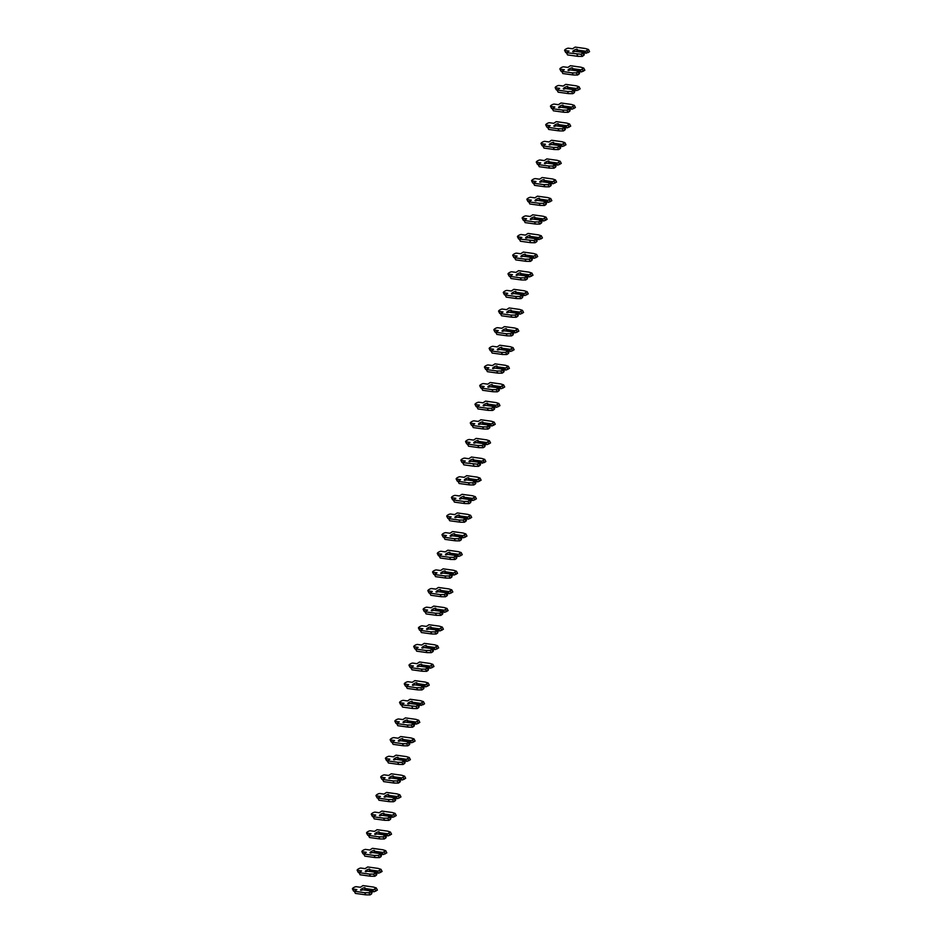 <?xml version="1.0" encoding="UTF-8"?>
<svg xmlns="http://www.w3.org/2000/svg" width="942" height="942" viewBox="0 0 942 942"><rect width="100%" height="100%" fill="white"/><g stroke="black" fill="none" stroke-linecap="round" stroke-linejoin="round"><path stroke-width="1.41" d="M371.619 891.438L374.068 891.78L372.561 890.32L376.294 887.965L373.362 887.034L362.964 885.598L360.409 887.27L356.229 886.693A2.261 0.624 -27.1 0 0 353.803 887.505A2.261 0.624 -27.1 0 0 352.438 888.883A2.261 0.624 -27.1 0 0 352.685 889.013L356.865 889.589L354.298 891.262L364.684 892.698L368.97 892.757L371.018 890.92L362.811 889.778A2.508 0.683 152.9 0 1 360.868 890.296A2.508 0.683 152.9 0 1 360.598 890.143A2.508 0.683 152.9 0 1 362.117 888.624A2.508 0.683 152.9 0 1 364.79 887.729A2.508 0.683 152.9 0 1 365.06 887.87A2.508 0.683 152.9 0 1 364.766 888.494L365.131 890.108M371.018 890.92L372.055 892.298L371.607 893.887L370.512 891.744M354.298 891.262L355.393 893.405L365.779 894.841L370.065 894.9L371.607 893.887M353.568 890.755A2.261 0.624 -27.1 0 0 353.533 891.026A2.261 0.624 -27.1 0 0 353.78 891.156L354.345 891.238M374.068 891.78L377.389 890.108L376.294 887.965M373.185 891.568L371.56 891.332M372.561 890.32L364.684 889.236M374.739 888.977L375.834 891.12M364.766 888.494L372.973 889.637M364.684 892.698L365.779 894.841M368.97 892.757L370.065 894.9M376.329 872.81L378.778 873.14L377.271 871.691L381.004 869.336L378.072 868.394L367.686 866.958L365.119 868.642L360.939 868.065A2.261 0.624 -27.1 0 0 358.513 868.865A2.261 0.624 -27.1 0 0 357.159 870.243A2.261 0.624 -27.1 0 0 357.395 870.373L361.575 870.95L359.008 872.633L369.405 874.07L373.68 874.129L375.728 872.28L367.521 871.15A2.508 0.683 152.9 0 1 365.59 871.656A2.508 0.683 152.9 0 1 365.319 871.515A2.508 0.683 152.9 0 1 366.827 869.984A2.508 0.683 152.9 0 1 369.511 869.089A2.508 0.683 152.9 0 1 369.77 869.242A2.508 0.683 152.9 0 1 369.488 869.866L369.841 871.468M375.728 872.28L376.824 874.423L376.329 875.248L375.234 873.104M359.008 872.633L360.103 874.777L370.5 876.213L374.775 876.272L376.329 875.248M358.29 872.115A2.261 0.624 -27.1 0 0 358.254 872.386A2.261 0.624 -27.1 0 0 358.49 872.528L359.055 872.598M378.778 873.14L382.099 871.48L381.004 869.336M377.907 872.928L376.282 872.704M377.271 871.691L369.405 870.608M379.461 870.349L380.556 872.492M369.488 869.866L377.695 870.997M369.405 874.07L370.5 876.213M373.68 874.129L374.775 876.272M381.051 854.17L383.5 854.512L381.993 853.063L385.725 850.697L382.793 849.766L372.396 848.33L369.829 850.002L365.661 849.425A2.261 0.624 -27.1 0 0 363.235 850.237A2.261 0.624 -27.1 0 0 361.869 851.615A2.261 0.624 -27.1 0 0 362.117 851.745L366.285 852.322L363.73 853.994L374.115 855.43L378.401 855.489L380.438 853.652L372.231 852.51A2.508 0.683 152.9 0 1 370.3 853.028A2.508 0.683 152.9 0 1 370.029 852.875A2.508 0.683 152.9 0 1 371.537 851.356A2.508 0.683 152.9 0 1 374.221 850.461A2.508 0.683 152.9 0 1 374.492 850.602A2.508 0.683 152.9 0 1 374.198 851.238L374.551 852.84M380.438 853.652L381.486 855.03L381.039 856.619L379.944 854.476M363.73 853.994L364.813 856.137L375.21 857.573L379.485 857.632L381.039 856.619M363 853.487A2.261 0.624 -27.1 0 0 362.964 853.758A2.261 0.624 -27.1 0 0 363.212 853.888L363.777 853.97M383.5 854.512L386.821 852.84L385.725 850.697M382.617 854.3L380.992 854.076M381.993 853.063L374.115 851.968M384.171 851.709L385.266 853.864M374.198 851.238L382.405 852.369M374.115 855.43L375.21 857.573M378.401 855.489L379.485 857.632M385.761 835.542L388.21 835.872L386.703 834.424L390.435 832.069L387.503 831.127L377.118 829.69L374.551 831.374L370.371 830.797A2.261 0.624 -27.1 0 0 367.945 831.598A2.261 0.624 -27.1 0 0 366.579 832.987A2.261 0.624 -27.1 0 0 366.827 833.117L371.007 833.694L368.44 835.366L378.837 836.802L383.111 836.861L385.16 835.012L376.953 833.882A2.508 0.683 152.9 0 1 375.01 834.388A2.508 0.683 152.9 0 1 374.751 834.247A2.508 0.683 152.9 0 1 376.258 832.716A2.508 0.683 152.9 0 1 378.943 831.833A2.508 0.683 152.9 0 1 379.202 831.974A2.508 0.683 152.9 0 1 378.908 832.598L379.273 834.2M385.16 835.012L386.255 837.155L385.761 837.991L384.666 835.848M368.44 835.366L369.535 837.509L379.92 838.945L384.206 839.004L385.761 837.991M367.71 834.859A2.261 0.624 -27.1 0 0 367.674 835.13A2.261 0.624 -27.1 0 0 367.922 835.26L368.487 835.33M388.21 835.872L391.531 834.212L390.435 832.069M387.339 835.66L385.714 835.436M386.703 834.424L378.825 833.34M388.893 833.081L389.976 835.224M378.908 832.598L387.115 833.729M378.837 836.802L379.92 838.945M383.111 836.861L384.206 839.004M390.471 816.902L392.932 817.244L391.413 815.796L395.157 813.429L392.225 812.499L381.828 811.062L379.261 812.734L375.093 812.157A2.261 0.624 -27.1 0 0 372.667 812.97A2.261 0.624 -27.1 0 0 371.301 814.347A2.261 0.624 -27.1 0 0 371.537 814.477L375.717 815.054L373.15 816.726L383.547 818.162L387.821 818.221L389.87 816.384L381.663 815.254A2.508 0.683 152.9 0 1 379.732 815.76A2.508 0.683 152.9 0 1 379.461 815.619A2.508 0.683 152.9 0 1 380.968 814.088A2.508 0.683 152.9 0 1 383.653 813.193A2.508 0.683 152.9 0 1 383.924 813.335A2.508 0.683 152.9 0 1 383.63 813.97L383.983 815.572M389.87 816.384L390.918 817.774L390.471 819.352L389.376 817.209M373.15 816.726L374.245 818.881L384.642 820.305L388.916 820.364L390.471 819.352M372.431 816.219A2.261 0.624 -27.1 0 0 372.396 816.49A2.261 0.624 -27.1 0 0 372.632 816.62L373.197 816.702M392.932 817.244L396.252 815.584L395.157 813.429M392.049 817.032L390.424 816.808M391.413 815.796L383.547 814.7M393.603 814.453L394.698 816.596M383.63 813.97L391.837 815.101M383.547 818.162L384.642 820.305M387.821 818.221L388.916 820.364M395.193 798.274L397.642 798.616L396.135 797.156L399.867 794.801L396.935 793.859L386.55 792.434L383.983 794.106L379.803 793.529A2.261 0.624 -27.1 0 0 377.377 794.341A2.261 0.624 -27.1 0 0 376.011 795.719A2.261 0.624 -27.1 0 0 376.258 795.849L380.438 796.426L377.872 798.098L388.257 799.534L392.543 799.593L394.592 797.744L386.385 796.614A2.508 0.683 152.9 0 1 384.442 797.12A2.508 0.683 152.9 0 1 384.183 796.979A2.508 0.683 152.9 0 1 385.69 795.46A2.508 0.683 152.9 0 1 388.363 794.565A2.508 0.683 152.9 0 1 388.634 794.707A2.508 0.683 152.9 0 1 388.339 795.331L388.705 796.932M394.592 797.744L395.687 799.888L395.193 800.724L394.097 798.581M377.872 798.098L378.967 800.241L389.352 801.677L393.638 801.736L395.193 800.724M377.141 797.591A2.261 0.624 -27.1 0 0 377.106 797.862A2.261 0.624 -27.1 0 0 377.353 797.992L377.919 798.062M397.642 798.616L400.962 796.944L399.867 794.801M396.759 798.392L395.145 798.168M396.135 797.156L388.257 796.072M398.313 795.813L399.408 797.956M388.339 795.331L396.547 796.461M388.257 799.534L389.352 801.677M392.543 799.593L393.638 801.736M399.903 779.635L402.364 779.976L400.845 778.528L404.589 776.173L401.657 775.231L391.26 773.794L388.693 775.466L384.513 774.889A2.261 0.624 -27.1 0 0 382.099 775.702A2.261 0.624 -27.1 0 0 380.733 777.079A2.261 0.624 -27.1 0 0 380.968 777.209L385.148 777.786L382.582 779.47L392.979 780.894L397.253 780.953L399.302 779.116L391.095 777.986A2.508 0.683 152.9 0 1 389.164 778.492A2.508 0.683 152.9 0 1 388.893 778.351A2.508 0.683 152.9 0 1 390.4 776.82A2.508 0.683 152.9 0 1 393.085 775.925A2.508 0.683 152.9 0 1 393.344 776.067A2.508 0.683 152.9 0 1 393.061 776.703L393.415 778.304M399.302 779.116L400.397 781.259L399.903 782.084L398.807 779.941M382.582 779.47L383.677 781.613L394.074 783.049L398.348 783.096L399.903 782.084M381.863 778.952A2.261 0.624 -27.1 0 0 381.828 779.222A2.261 0.624 -27.1 0 0 382.063 779.352L382.629 779.434M402.364 779.976L405.672 778.316L404.589 776.173M401.48 779.764L399.855 779.54M400.845 778.528L392.979 777.444M403.035 777.185L404.13 779.328M393.061 776.703L401.268 777.833M392.979 780.894L394.074 783.049M397.253 780.953L398.348 783.096M404.624 761.006L407.074 761.348L405.566 759.888L409.299 757.533L406.367 756.591L395.97 755.166L393.415 756.838L389.234 756.261A2.261 0.624 -27.1 0 0 386.809 757.074A2.261 0.624 -27.1 0 0 385.443 758.451A2.261 0.624 -27.1 0 0 385.69 758.581L389.858 759.158L387.303 760.83L397.689 762.266L401.975 762.325L404.012 760.477L395.805 759.346A2.508 0.683 152.9 0 1 393.874 759.864A2.508 0.683 152.9 0 1 393.603 759.711A2.508 0.683 152.9 0 1 395.122 758.192A2.508 0.683 152.9 0 1 397.795 757.297A2.508 0.683 152.9 0 1 398.066 757.439A2.508 0.683 152.9 0 1 397.771 758.063L398.125 759.664M404.012 760.477L405.107 762.631L404.613 763.456L403.517 761.313M387.303 760.83L388.398 762.973L398.784 764.409L403.07 764.468L404.613 763.456M386.573 760.324A2.261 0.624 -27.1 0 0 386.538 760.594A2.261 0.624 -27.1 0 0 386.785 760.724L387.35 760.806M407.074 761.348L410.394 759.676L409.299 757.533M406.19 761.124L404.565 760.901M405.566 759.888L397.689 758.805M407.745 758.546L408.84 760.689M397.771 758.063L405.978 759.205M397.689 762.266L398.784 764.409M401.975 762.325L403.07 764.468M409.334 742.367L411.784 742.708L410.276 741.26L414.009 738.905L411.077 737.963L400.691 736.526L398.125 738.21L393.944 737.633A2.261 0.624 -27.1 0 0 391.519 738.434A2.261 0.624 -27.1 0 0 390.165 739.811A2.261 0.624 -27.1 0 0 390.4 739.941L394.58 740.518L392.013 742.202L402.411 743.638L406.685 743.685L408.734 741.849L400.527 740.718A2.508 0.683 152.9 0 1 398.584 741.224A2.508 0.683 152.9 0 1 398.325 741.083A2.508 0.683 152.9 0 1 399.832 739.552A2.508 0.683 152.9 0 1 402.517 738.658A2.508 0.683 152.9 0 1 402.776 738.811A2.508 0.683 152.9 0 1 402.481 739.435L402.846 741.036M408.734 741.849L409.829 743.992L409.334 744.816L408.239 742.673M392.013 742.202L393.108 744.345L403.506 745.781L407.78 745.828L409.334 744.816M391.295 741.684A2.261 0.624 -27.1 0 0 391.26 741.955A2.261 0.624 -27.1 0 0 391.495 742.084L392.06 742.166M411.784 742.708L415.104 741.048L414.009 738.905M410.912 742.496L409.287 742.272M410.276 741.26L402.399 740.177M412.466 739.917L413.562 742.061M402.481 739.435L410.688 740.565M402.411 743.638L403.506 745.781M406.685 743.685L407.78 745.828M414.056 723.739L416.505 724.08L414.986 722.632L418.731 720.265L415.799 719.335L405.401 717.898L402.835 719.57L398.666 718.993A2.261 0.624 -27.1 0 0 396.241 719.806A2.261 0.624 -27.1 0 0 394.875 721.183A2.261 0.624 -27.1 0 0 395.11 721.313L399.29 721.89L396.723 723.562L407.121 724.999L411.395 725.057L413.444 723.221L405.237 722.078A2.508 0.683 152.9 0 1 403.306 722.596A2.508 0.683 152.9 0 1 403.035 722.443A2.508 0.683 152.9 0 1 404.542 720.924A2.508 0.683 152.9 0 1 407.227 720.029A2.508 0.683 152.9 0 1 407.497 720.171A2.508 0.683 152.9 0 1 407.203 720.807L407.556 722.408M413.444 723.221L414.492 724.598L414.044 726.188L412.949 724.045M396.723 723.562L397.818 725.705L408.216 727.142L412.49 727.2L414.044 726.188M396.005 723.056A2.261 0.624 -27.1 0 0 395.97 723.326A2.261 0.624 -27.1 0 0 396.205 723.456L396.782 723.538M416.505 724.08L419.826 722.408L418.731 720.265M415.622 723.868L413.997 723.644M414.986 722.632L407.121 721.537M417.176 721.278L418.272 723.421M407.203 720.807L415.41 721.937M407.121 724.999L408.216 727.142M411.395 725.057L412.49 727.2M400.715 704.416A2.261 0.624 -27.1 0 0 400.68 704.698A2.261 0.624 -27.1 0 0 400.927 704.828L416.117 706.429L418.166 704.581L409.958 703.45A2.508 0.683 152.9 0 1 408.016 703.957A2.508 0.683 152.9 0 1 407.756 703.815A2.508 0.683 152.9 0 1 409.264 702.285A2.508 0.683 152.9 0 1 411.937 701.39A2.508 0.683 152.9 0 1 412.207 701.543A2.508 0.683 152.9 0 1 411.913 702.167L412.278 703.768M418.166 704.581L419.202 705.97L418.766 707.56L417.671 705.405M421.215 705.44L419.708 703.992L421.886 702.65L422.982 704.793L418.766 705.111M421.886 702.65L423.441 701.637L420.509 700.695L410.123 699.258L407.556 700.942L403.376 700.365A2.261 0.624 -27.1 0 0 400.951 701.166A2.261 0.624 -27.1 0 0 399.585 702.544A2.261 0.624 -27.1 0 0 399.832 702.685L404.012 703.262L401.445 704.934L402.54 707.077L412.926 708.514L417.212 708.572L418.766 707.56M422.982 704.793L424.536 703.78L423.441 701.637M420.344 705.228L418.719 705.005M419.708 703.992L411.831 702.909M411.913 702.167L420.12 703.297M411.831 706.37L412.926 708.514M416.117 706.429L417.212 708.572M423.476 686.471L425.937 686.812L424.418 685.364L428.163 682.997L425.231 682.067L414.833 680.63L412.266 682.302L408.086 681.725A2.261 0.624 -27.1 0 0 405.672 682.538A2.261 0.624 -27.1 0 0 404.306 683.916A2.261 0.624 -27.1 0 0 404.542 684.045L408.722 684.622L406.155 686.294L416.552 687.731L420.827 687.79L422.876 685.953L414.668 684.822A2.508 0.683 152.9 0 1 412.737 685.329A2.508 0.683 152.9 0 1 412.466 685.187A2.508 0.683 152.9 0 1 413.974 683.657A2.508 0.683 152.9 0 1 416.658 682.762A2.508 0.683 152.9 0 1 416.929 682.903A2.508 0.683 152.9 0 1 416.635 683.539L416.988 685.14M422.876 685.953L423.971 688.096L423.476 688.92L422.381 686.777M406.155 686.294L407.25 688.437L417.647 689.874L421.922 689.933L423.476 688.92M405.437 685.788A2.261 0.624 -27.1 0 0 405.401 686.059A2.261 0.624 -27.1 0 0 405.637 686.188L406.202 686.271M425.937 686.812L429.258 685.14L428.163 682.997M425.054 686.6L423.429 686.377M424.418 685.364L416.552 684.269M426.608 684.022L427.703 686.165M416.635 683.539L424.842 684.669M416.552 687.731L417.647 689.874M420.827 687.79L421.922 689.933M428.198 667.843L430.647 668.172L429.14 666.724L432.873 664.369L429.941 663.427L419.555 661.99L416.988 663.674L412.808 663.097A2.261 0.624 -27.1 0 0 410.382 663.898A2.261 0.624 -27.1 0 0 409.016 665.288A2.261 0.624 -27.1 0 0 409.264 665.417L413.444 665.994L410.877 667.666L421.262 669.103L425.548 669.161L427.597 667.313L419.39 666.182A2.508 0.683 152.9 0 1 417.447 666.689A2.508 0.683 152.9 0 1 417.176 666.547A2.508 0.683 152.9 0 1 418.695 665.028A2.508 0.683 152.9 0 1 421.368 664.134A2.508 0.683 152.9 0 1 421.639 664.275A2.508 0.683 152.9 0 1 421.345 664.899L421.71 666.5M427.597 667.313L428.634 668.702L428.186 670.292L427.091 668.149M410.877 667.666L411.972 669.809L422.357 671.246L426.644 671.305L428.186 670.292M410.147 667.16A2.261 0.624 -27.1 0 0 410.111 667.431A2.261 0.624 -27.1 0 0 410.359 667.56L410.924 667.631M430.647 668.172L433.968 666.512L432.873 664.369M429.764 667.96L428.139 667.737M429.14 666.724L421.262 665.641M431.318 665.382L432.413 667.525M421.345 664.899L429.552 666.029M421.262 669.103L422.357 671.246M425.548 669.161L426.644 671.305M432.908 649.203L435.369 649.544L433.85 648.096L437.583 645.741L434.651 644.799L424.265 643.362L421.698 645.034L417.518 644.458A2.261 0.624 -27.1 0 0 415.092 645.27A2.261 0.624 -27.1 0 0 413.738 646.648A2.261 0.624 -27.1 0 0 413.974 646.777L418.154 647.354L415.587 649.038L425.984 650.463L430.258 650.522L432.307 648.685L424.1 647.554A2.508 0.683 152.9 0 1 422.169 648.061A2.508 0.683 152.9 0 1 421.898 647.919A2.508 0.683 152.9 0 1 423.405 646.389A2.508 0.683 152.9 0 1 426.09 645.494A2.508 0.683 152.9 0 1 426.349 645.635A2.508 0.683 152.9 0 1 426.067 646.271L426.42 647.872M432.307 648.685L433.402 650.828L432.908 651.652L431.813 649.509M415.587 649.038L416.682 651.181L427.079 652.606L431.354 652.665L432.908 651.652M414.869 648.52A2.261 0.624 -27.1 0 0 414.833 648.791A2.261 0.624 -27.1 0 0 415.069 648.92L415.634 649.003M435.369 649.544L438.678 647.884L437.583 645.741M434.486 649.332L432.861 649.109M433.85 648.096L425.984 647.013M436.04 646.754L437.135 648.897M426.067 646.271L434.274 647.401M425.984 650.463L427.079 652.606M430.258 650.522L431.354 652.665M437.63 630.575L440.079 630.916L438.572 629.456L442.304 627.101L439.372 626.159L428.975 624.734L426.42 626.406L422.24 625.829A2.261 0.624 -27.1 0 0 419.814 626.642A2.261 0.624 -27.1 0 0 418.448 628.02A2.261 0.624 -27.1 0 0 418.695 628.149L422.864 628.726L420.309 630.398L430.694 631.835L434.98 631.894L437.017 630.045L428.81 628.915A2.508 0.683 152.9 0 1 426.879 629.421A2.508 0.683 152.9 0 1 426.608 629.28A2.508 0.683 152.9 0 1 428.115 627.761A2.508 0.683 152.9 0 1 430.8 626.866A2.508 0.683 152.9 0 1 431.071 627.007A2.508 0.683 152.9 0 1 430.777 627.631L431.13 629.232M437.017 630.045L438.065 631.434L437.618 633.024L436.523 630.881M420.309 630.398L421.404 632.541L431.789 633.978L436.075 634.037L437.618 633.024M419.579 629.892A2.261 0.624 -27.1 0 0 419.543 630.163A2.261 0.624 -27.1 0 0 419.791 630.292L420.356 630.363M440.079 630.916L443.399 629.244L442.304 627.101M439.196 630.693L437.571 630.469M438.572 629.456L430.694 628.373M440.75 628.114L441.845 630.257M430.777 627.631L438.984 628.773M430.694 631.835L431.789 633.978M434.98 631.894L436.075 634.037M442.34 611.935L444.789 612.276L443.282 610.828L447.014 608.473L444.082 607.531L433.697 606.095L431.13 607.778L426.95 607.201A2.261 0.624 -27.1 0 0 424.524 608.002A2.261 0.624 -27.1 0 0 423.158 609.38A2.261 0.624 -27.1 0 0 423.405 609.509L427.586 610.086L425.019 611.77L435.416 613.207L439.69 613.254L441.739 611.417L433.532 610.286A2.508 0.683 152.9 0 1 431.589 610.793A2.508 0.683 152.9 0 1 431.33 610.652A2.508 0.683 152.9 0 1 432.837 609.121A2.508 0.683 152.9 0 1 435.522 608.226A2.508 0.683 152.9 0 1 435.781 608.367A2.508 0.683 152.9 0 1 435.487 609.003L435.852 610.604M441.739 611.417L442.834 613.56L442.34 614.384L441.245 612.241M425.019 611.77L426.114 613.913L436.499 615.35L440.785 615.397L442.34 614.384M424.3 611.252A2.261 0.624 -27.1 0 0 424.253 611.523A2.261 0.624 -27.1 0 0 424.501 611.652L425.066 611.735M444.789 612.276L448.109 610.616L447.014 608.473M443.918 612.064L442.293 611.841M443.282 610.828L435.404 609.745M445.472 609.486L446.555 611.629M435.487 609.003L443.694 610.133M435.416 613.207L436.499 615.35M439.69 613.254L440.785 615.397M447.05 593.307L449.511 593.648L447.992 592.188L451.736 589.833L448.804 588.903L438.407 587.467L435.84 589.139L431.672 588.562A2.261 0.624 -27.1 0 0 429.246 589.374A2.261 0.624 -27.1 0 0 427.88 590.752A2.261 0.624 -27.1 0 0 428.115 590.881L432.296 591.458L429.729 593.13L440.126 594.567L444.4 594.626L446.449 592.789L438.242 591.647A2.508 0.683 152.9 0 1 436.311 592.165A2.508 0.683 152.9 0 1 436.04 592.012A2.508 0.683 152.9 0 1 437.547 590.493A2.508 0.683 152.9 0 1 440.232 589.598A2.508 0.683 152.9 0 1 440.503 589.739A2.508 0.683 152.9 0 1 440.208 590.363L440.562 591.976M446.449 592.789L447.544 594.932L447.05 595.756L445.955 593.613M429.729 593.13L430.824 595.273L441.221 596.71L445.495 596.769L447.05 595.756M429.01 592.624A2.261 0.624 -27.1 0 0 428.975 592.895A2.261 0.624 -27.1 0 0 429.211 593.024L429.776 593.107M449.511 593.648L452.831 591.976L451.736 589.833M448.627 593.436L447.003 593.201M447.992 592.188L440.126 591.105M450.182 590.846L451.277 592.989M440.208 590.363L448.416 591.505M440.126 594.567L441.221 596.71M444.4 594.626L445.495 596.769M451.771 574.679L454.221 575.009L452.713 573.56L456.446 571.205L453.514 570.263L443.129 568.827L440.562 570.511L436.382 569.934A2.261 0.624 -27.1 0 0 433.956 570.734A2.261 0.624 -27.1 0 0 432.59 572.112A2.261 0.624 -27.1 0 0 432.837 572.241L437.017 572.818L434.45 574.502L444.836 575.939L449.122 575.998L451.171 574.149L442.964 573.019A2.508 0.683 152.9 0 1 441.021 573.525A2.508 0.683 152.9 0 1 440.762 573.384A2.508 0.683 152.9 0 1 442.269 571.853A2.508 0.683 152.9 0 1 444.942 570.958A2.508 0.683 152.9 0 1 445.213 571.111A2.508 0.683 152.9 0 1 444.918 571.735L445.283 573.337M451.171 574.149L452.207 575.538L451.771 577.116L450.676 574.973M434.45 574.502L435.545 576.645L445.931 578.082L450.217 578.141L451.771 577.116M433.72 573.984A2.261 0.624 -27.1 0 0 433.685 574.255A2.261 0.624 -27.1 0 0 433.932 574.396L434.498 574.467M454.221 575.009L457.541 573.348L456.446 571.205M453.337 574.797L451.724 574.573M452.713 573.56L444.836 572.477M454.892 572.218L455.987 574.361M444.918 571.735L453.126 572.866M444.836 575.939L445.931 578.082M449.122 575.998L450.217 578.141M456.481 556.039L458.942 556.381L457.423 554.932L461.168 552.565L458.236 551.635L447.839 550.199L445.272 551.871L441.091 551.294A2.261 0.624 -27.1 0 0 438.678 552.106A2.261 0.624 -27.1 0 0 437.312 553.484A2.261 0.624 -27.1 0 0 437.547 553.613L441.727 554.19L439.16 555.862L449.558 557.299L453.832 557.358L455.881 555.521L447.674 554.379A2.508 0.683 152.9 0 1 445.743 554.897A2.508 0.683 152.9 0 1 445.472 554.744A2.508 0.683 152.9 0 1 446.979 553.225A2.508 0.683 152.9 0 1 449.664 552.33A2.508 0.683 152.9 0 1 449.935 552.471A2.508 0.683 152.9 0 1 449.64 553.107L449.993 554.708M455.881 555.521L456.929 556.899L456.481 558.488L455.386 556.345M439.16 555.862L440.255 558.005L450.653 559.442L454.927 559.501L456.481 558.488M438.442 555.356A2.261 0.624 -27.1 0 0 438.407 555.627A2.261 0.624 -27.1 0 0 438.642 555.756L439.207 555.839M458.942 556.381L462.263 554.708L461.168 552.565M458.059 556.169L456.434 555.945M457.423 554.932L449.558 553.837M459.614 553.578L460.709 555.733M449.64 553.107L457.847 554.237M449.558 557.299L450.653 559.442M453.832 557.358L454.927 559.501M461.203 537.411L463.652 537.741L462.145 536.292L465.878 533.937L462.946 532.995L452.549 531.559L449.993 533.243L445.813 532.666A2.261 0.624 -27.1 0 0 443.388 533.466A2.261 0.624 -27.1 0 0 442.022 534.856A2.261 0.624 -27.1 0 0 442.269 534.985L446.437 535.562L443.882 537.234L454.268 538.671L458.554 538.73L460.591 536.881L452.384 535.751A2.508 0.683 152.9 0 1 450.453 536.257A2.508 0.683 152.9 0 1 450.182 536.116A2.508 0.683 152.9 0 1 451.701 534.585A2.508 0.683 152.9 0 1 454.374 533.702A2.508 0.683 152.9 0 1 454.645 533.843A2.508 0.683 152.9 0 1 454.35 534.467L454.715 536.069M460.591 536.881L461.639 538.271L461.191 539.86L460.096 537.717M443.882 537.234L444.977 539.377L455.363 540.814L459.649 540.873L461.191 539.86M443.152 536.728A2.261 0.624 -27.1 0 0 443.117 536.999A2.261 0.624 -27.1 0 0 443.364 537.128L443.929 537.199M463.652 537.741L466.973 536.08L465.878 533.937M462.769 537.529L461.144 537.305M462.145 536.292L454.268 535.209M464.324 534.95L465.419 537.093M454.35 534.467L462.557 535.598M454.268 538.671L455.363 540.814M458.554 538.73L459.649 540.873M465.913 518.771L468.362 519.113L466.855 517.664L470.588 515.298L467.656 514.367L457.27 512.931L454.703 514.603L450.523 514.026A2.261 0.624 -27.1 0 0 448.098 514.838A2.261 0.624 -27.1 0 0 446.743 516.216A2.261 0.624 -27.1 0 0 446.979 516.346L451.159 516.923L448.592 518.595L458.99 520.031L463.264 520.09L465.313 518.253L457.106 517.123A2.508 0.683 152.9 0 1 455.174 517.629A2.508 0.683 152.9 0 1 454.904 517.488A2.508 0.683 152.9 0 1 456.411 515.957A2.508 0.683 152.9 0 1 459.095 515.062A2.508 0.683 152.9 0 1 459.355 515.203A2.508 0.683 152.9 0 1 459.06 515.839L459.425 517.441M465.313 518.253L466.408 520.396L465.913 521.22L464.818 519.077M448.592 518.595L449.687 520.749L460.085 522.174L464.359 522.233L465.913 521.22M447.874 518.088A2.261 0.624 -27.1 0 0 447.839 518.359A2.261 0.624 -27.1 0 0 448.074 518.489L448.639 518.571M468.362 519.113L471.683 517.452L470.588 515.298M467.491 518.901L465.866 518.677M466.855 517.664L458.978 516.569M469.045 516.322L470.14 518.465M459.06 515.839L467.267 516.97M458.99 520.031L460.085 522.174M463.264 520.09L464.359 522.233M470.635 500.143L473.084 500.485L471.577 499.024L475.31 496.67L472.378 495.728L461.98 494.303L459.413 495.975L455.245 495.398A2.261 0.624 -27.1 0 0 452.819 496.21A2.261 0.624 -27.1 0 0 451.453 497.588A2.261 0.624 -27.1 0 0 451.689 497.717L455.869 498.294L453.302 499.966L463.7 501.403L467.974 501.462L470.023 499.613L461.815 498.483A2.508 0.683 152.9 0 1 459.884 498.989A2.508 0.683 152.9 0 1 459.614 498.848A2.508 0.683 152.9 0 1 461.121 497.329A2.508 0.683 152.9 0 1 463.805 496.434A2.508 0.683 152.9 0 1 464.076 496.575A2.508 0.683 152.9 0 1 463.782 497.199L464.135 498.801M470.023 499.613L471.071 501.003L470.623 502.592L469.528 500.449M453.302 499.966L454.397 502.11L464.795 503.546L469.069 503.605L470.623 502.592M452.584 499.46A2.261 0.624 -27.1 0 0 452.549 499.731A2.261 0.624 -27.1 0 0 452.784 499.861L453.361 499.931M473.084 500.485L476.405 498.813L475.31 496.67M472.201 500.261L470.576 500.037M471.577 499.024L463.7 497.941M473.755 497.682L474.85 499.825M463.782 497.199L471.989 498.33M463.7 501.403L464.795 503.546M467.974 501.462L469.069 503.605M475.345 481.503L477.794 481.845L476.287 480.396L480.02 478.041L477.088 477.099L466.702 475.663L464.135 477.335L459.955 476.758A2.261 0.624 -27.1 0 0 457.529 477.57A2.261 0.624 -27.1 0 0 456.163 478.948A2.261 0.624 -27.1 0 0 456.411 479.078L460.591 479.655L458.024 481.338L468.41 482.763L472.696 482.822L474.744 480.985L466.537 479.855A2.508 0.683 152.9 0 1 464.594 480.361A2.508 0.683 152.9 0 1 464.335 480.22A2.508 0.683 152.9 0 1 465.843 478.689A2.508 0.683 152.9 0 1 468.527 477.794A2.508 0.683 152.9 0 1 468.786 477.935A2.508 0.683 152.9 0 1 468.492 478.571L468.857 480.173M474.744 480.985L475.84 483.128L475.345 483.952L474.25 481.809M458.024 481.338L459.119 483.482L469.505 484.918L473.791 484.965L475.345 483.952M457.294 480.82A2.261 0.624 -27.1 0 0 457.259 481.091A2.261 0.624 -27.1 0 0 457.506 481.221L458.071 481.303M477.794 481.845L481.115 480.185L480.02 478.041M476.923 481.633L475.298 481.409M476.287 480.396L468.41 479.313M478.465 479.054L479.56 481.197M468.492 478.571L476.699 479.702M468.41 482.763L469.505 484.918M472.696 482.822L473.791 484.965M462.016 462.192A2.261 0.624 -27.1 0 0 461.98 462.463A2.261 0.624 -27.1 0 0 462.216 462.593L477.406 464.194L479.454 462.345L471.247 461.215A2.508 0.683 152.9 0 1 469.316 461.733A2.508 0.683 152.9 0 1 469.045 461.58A2.508 0.683 152.9 0 1 470.553 460.061A2.508 0.683 152.9 0 1 473.237 459.166A2.508 0.683 152.9 0 1 473.508 459.307A2.508 0.683 152.9 0 1 473.214 459.932L473.567 461.533M479.454 462.345L480.55 464.5L480.055 465.324L478.96 463.181M482.516 463.217L480.997 461.757L483.187 460.414L484.282 462.557L480.055 462.875M483.187 460.414L484.741 459.402L481.809 458.46L471.412 457.035L468.845 458.707L464.665 458.13A2.261 0.624 -27.1 0 0 462.251 458.942A2.261 0.624 -27.1 0 0 460.885 460.32A2.261 0.624 -27.1 0 0 461.121 460.45L465.301 461.027L462.734 462.699L463.829 464.842L474.226 466.278L478.501 466.337L480.055 465.324M484.282 462.557L485.837 461.545L484.741 459.402M481.633 462.993L480.008 462.769M480.997 461.757L473.131 460.673M473.214 459.932L481.421 461.074M473.131 464.135L474.226 466.278M477.406 464.194L478.501 466.337M484.777 444.235L487.226 444.577L485.719 443.129L489.451 440.774L486.519 439.832L476.134 438.395L473.567 440.079L469.387 439.502A2.261 0.624 -27.1 0 0 466.961 440.303A2.261 0.624 -27.1 0 0 465.595 441.68A2.261 0.624 -27.1 0 0 465.843 441.81L470.023 442.387L467.456 444.071L477.841 445.507L482.127 445.554L484.176 443.717L475.969 442.587A2.508 0.683 152.9 0 1 474.026 443.093A2.508 0.683 152.9 0 1 473.755 442.952A2.508 0.683 152.9 0 1 475.274 441.421A2.508 0.683 152.9 0 1 477.947 440.526A2.508 0.683 152.9 0 1 478.218 440.679A2.508 0.683 152.9 0 1 477.924 441.303L478.289 442.905M484.176 443.717L485.212 445.107L484.765 446.685L483.67 444.542M467.456 444.071L468.551 446.214L478.936 447.65L483.222 447.697L484.765 446.685M466.726 443.552A2.261 0.624 -27.1 0 0 466.69 443.823A2.261 0.624 -27.1 0 0 466.938 443.953L467.503 444.035M487.226 444.577L490.547 442.917L489.451 440.774M486.343 444.365L484.718 444.141M485.719 443.129L477.841 442.045M487.897 441.786L488.992 443.929M477.924 441.303L486.131 442.434M477.841 445.507L478.936 447.65M482.127 445.554L483.222 447.697M489.487 425.607L491.948 425.949L490.429 424.501L494.161 422.134L491.241 421.204L480.844 419.767L478.277 421.439L474.097 420.862A2.261 0.624 -27.1 0 0 471.671 421.675A2.261 0.624 -27.1 0 0 470.317 423.052A2.261 0.624 -27.1 0 0 470.553 423.182L474.733 423.759L472.166 425.431L482.563 426.867L486.837 426.926L488.886 425.089L480.679 423.947A2.508 0.683 152.9 0 1 478.748 424.465A2.508 0.683 152.9 0 1 478.477 424.312A2.508 0.683 152.9 0 1 479.984 422.793A2.508 0.683 152.9 0 1 482.669 421.898A2.508 0.683 152.9 0 1 482.928 422.04A2.508 0.683 152.9 0 1 482.645 422.675L482.999 424.277M488.886 425.089L489.981 427.232L489.487 428.057L488.392 425.914M472.166 425.431L473.261 427.574L483.658 429.01L487.932 429.069L489.487 428.057M471.447 424.924A2.261 0.624 -27.1 0 0 471.412 425.195A2.261 0.624 -27.1 0 0 471.648 425.325L472.213 425.407M491.948 425.949L495.257 424.277L494.161 422.134M491.065 425.737L489.44 425.513M490.429 424.501L482.563 423.405M492.619 423.146L493.714 425.289M482.645 422.675L490.853 423.806M482.563 426.867L483.658 429.01M486.837 426.926L487.932 429.069M494.209 406.979L496.658 407.309L495.151 405.861L498.883 403.506L495.951 402.564L485.554 401.127L482.999 402.811L478.819 402.234A2.261 0.624 -27.1 0 0 476.393 403.035A2.261 0.624 -27.1 0 0 475.027 404.412A2.261 0.624 -27.1 0 0 475.274 404.554L479.443 405.119L476.887 406.803L487.273 408.239L491.559 408.298L493.596 406.449L485.389 405.319A2.508 0.683 152.9 0 1 483.458 405.825A2.508 0.683 152.9 0 1 483.187 405.684A2.508 0.683 152.9 0 1 484.694 404.153A2.508 0.683 152.9 0 1 487.379 403.258A2.508 0.683 152.9 0 1 487.65 403.412A2.508 0.683 152.9 0 1 487.355 404.036L487.709 405.637M493.596 406.449L494.691 408.592L494.197 409.417L493.102 407.274M476.887 406.803L477.983 408.946L488.368 410.382L492.654 410.441L494.197 409.417M476.157 406.285A2.261 0.624 -27.1 0 0 476.122 406.567A2.261 0.624 -27.1 0 0 476.369 406.697L476.935 406.767M496.658 407.309L499.978 405.649L498.883 403.506M495.775 407.097L494.15 406.873M495.151 405.861L487.273 404.777M497.329 404.518L498.424 406.661M487.355 404.036L495.563 405.166M487.273 408.239L488.368 410.382M491.559 408.298L492.654 410.441M498.919 388.339L501.368 388.681L499.861 387.233L503.593 384.866L500.661 383.936L490.276 382.499L487.709 384.171L483.529 383.594A2.261 0.624 -27.1 0 0 481.103 384.407A2.261 0.624 -27.1 0 0 479.737 385.784A2.261 0.624 -27.1 0 0 479.984 385.914L484.164 386.491L481.597 388.163L491.995 389.599L496.269 389.658L498.318 387.821L490.111 386.691A2.508 0.683 152.9 0 1 488.168 387.197A2.508 0.683 152.9 0 1 487.909 387.056A2.508 0.683 152.9 0 1 489.416 385.525A2.508 0.683 152.9 0 1 492.101 384.63A2.508 0.683 152.9 0 1 492.36 384.772A2.508 0.683 152.9 0 1 492.065 385.408L492.43 387.009M498.318 387.821L499.413 389.964L498.919 390.789L497.823 388.646M481.597 388.163L482.693 390.306L493.09 391.742L497.364 391.801L498.919 390.789M480.879 387.657A2.261 0.624 -27.1 0 0 480.832 387.927A2.261 0.624 -27.1 0 0 481.079 388.057L481.645 388.139M501.368 388.681L504.688 387.009L503.593 384.866M500.496 388.469L498.871 388.245M499.861 387.233L491.983 386.138M502.051 385.89L503.146 388.033M492.065 385.408L500.273 386.538M491.995 389.599L493.09 391.742M496.269 389.658L497.364 391.801M503.64 369.711L506.089 370.041L504.571 368.593L508.315 366.238L505.383 365.296L494.986 363.859L492.419 365.543L488.25 364.966A2.261 0.624 -27.1 0 0 485.825 365.767A2.261 0.624 -27.1 0 0 484.459 367.156A2.261 0.624 -27.1 0 0 484.694 367.286L488.874 367.863L486.308 369.535L496.705 370.971L500.979 371.03L503.028 369.182L494.821 368.051A2.508 0.683 152.9 0 1 492.89 368.558A2.508 0.683 152.9 0 1 492.619 368.416A2.508 0.683 152.9 0 1 494.126 366.897A2.508 0.683 152.9 0 1 496.811 366.002A2.508 0.683 152.9 0 1 497.082 366.144A2.508 0.683 152.9 0 1 496.787 366.768L497.14 368.369M503.028 369.182L504.123 371.325L503.629 372.161L502.533 370.018M486.308 369.535L487.403 371.678L497.8 373.114L502.074 373.173L503.629 372.161M485.589 369.028A2.261 0.624 -27.1 0 0 485.554 369.299A2.261 0.624 -27.1 0 0 485.789 369.429L486.355 369.5M506.089 370.041L509.41 368.381L508.315 366.238M505.206 369.829L503.581 369.605M504.571 368.593L496.705 367.51M506.761 367.25L507.856 369.394M496.787 366.768L504.994 367.898M496.705 370.971L497.8 373.114M500.979 371.03L502.074 373.173M508.35 351.072L510.8 351.413L509.292 349.965L513.025 347.61L510.093 346.668L499.707 345.231L497.14 346.903L492.96 346.326A2.261 0.624 -27.1 0 0 490.535 347.139A2.261 0.624 -27.1 0 0 489.169 348.516A2.261 0.624 -27.1 0 0 489.416 348.646L493.596 349.223L491.029 350.907L501.415 352.332L505.701 352.39L507.75 350.554L499.543 349.423A2.508 0.683 152.9 0 1 497.6 349.929A2.508 0.683 152.9 0 1 497.341 349.788A2.508 0.683 152.9 0 1 498.848 348.257A2.508 0.683 152.9 0 1 501.521 347.363A2.508 0.683 152.9 0 1 501.792 347.504A2.508 0.683 152.9 0 1 501.497 348.14L501.862 349.741M507.75 350.554L508.845 352.697L508.35 353.521L507.255 351.378M491.029 350.907L492.124 353.05L502.51 354.475L506.796 354.533L508.35 353.521M490.299 350.389A2.261 0.624 -27.1 0 0 490.264 350.66A2.261 0.624 -27.1 0 0 490.511 350.789L491.076 350.871M510.8 351.413L514.12 349.753L513.025 347.61M509.916 351.201L508.303 350.977M509.292 349.965L501.415 348.87M511.471 348.622L512.566 350.765M501.497 348.14L509.704 349.27M501.415 352.332L502.51 354.475M505.701 352.39L506.796 354.533M513.06 332.444L515.521 332.785L514.002 331.325L517.747 328.97L514.815 328.028L504.417 326.603L501.851 328.275L497.67 327.698A2.261 0.624 -27.1 0 0 495.257 328.511A2.261 0.624 -27.1 0 0 493.891 329.888A2.261 0.624 -27.1 0 0 494.126 330.018L498.306 330.595L495.739 332.267L506.137 333.703L510.411 333.762L512.46 331.914L504.253 330.783A2.508 0.683 152.9 0 1 502.322 331.29A2.508 0.683 152.9 0 1 502.051 331.148A2.508 0.683 152.9 0 1 503.558 329.629A2.508 0.683 152.9 0 1 506.243 328.734A2.508 0.683 152.9 0 1 506.513 328.876A2.508 0.683 152.9 0 1 506.219 329.5L506.572 331.101M512.46 331.914L513.508 333.303L513.06 334.893L511.965 332.75M495.739 332.267L496.834 334.41L507.232 335.847L511.506 335.905L513.06 334.893M495.021 331.761A2.261 0.624 -27.1 0 0 494.986 332.031A2.261 0.624 -27.1 0 0 495.221 332.161L495.786 332.232M515.521 332.785L518.842 331.113L517.747 328.97M514.638 332.561L513.013 332.338M514.002 331.325L506.137 330.242M516.192 329.983L517.288 332.126M506.219 329.5L514.426 330.642M506.137 333.703L507.232 335.847M510.411 333.762L511.506 335.905M517.782 313.804L520.231 314.145L518.724 312.697L522.457 310.342L519.525 309.4L509.127 307.963L506.572 309.647L502.392 309.07A2.261 0.624 -27.1 0 0 499.966 309.871A2.261 0.624 -27.1 0 0 498.601 311.249A2.261 0.624 -27.1 0 0 498.848 311.378L503.016 311.955L500.461 313.639L510.847 315.075L515.133 315.123L517.17 313.286L508.974 312.155A2.508 0.683 152.9 0 1 507.032 312.662A2.508 0.683 152.9 0 1 506.761 312.52A2.508 0.683 152.9 0 1 508.28 310.99A2.508 0.683 152.9 0 1 510.953 310.095A2.508 0.683 152.9 0 1 511.223 310.236A2.508 0.683 152.9 0 1 510.929 310.872L511.294 312.473M517.17 313.286L518.265 315.429L517.77 316.253L516.675 314.11M500.461 313.639L501.556 315.782L511.942 317.218L516.228 317.266L517.77 316.253M499.731 313.121A2.261 0.624 -27.1 0 0 499.696 313.392A2.261 0.624 -27.1 0 0 499.943 313.521L500.508 313.604M520.231 314.145L523.552 312.485L522.457 310.342M519.348 313.933L517.723 313.71M518.724 312.697L510.847 311.614M520.902 311.355L521.998 313.498M510.929 310.872L519.136 312.002M510.847 315.075L511.942 317.218M515.133 315.123L516.228 317.266M522.492 295.176L524.941 295.517L523.434 294.057L527.167 291.702L524.235 290.772L513.849 289.335L511.282 291.007L507.102 290.43A2.261 0.624 -27.1 0 0 504.677 291.243A2.261 0.624 -27.1 0 0 503.322 292.621A2.261 0.624 -27.1 0 0 503.558 292.75L507.738 293.327L505.171 294.999L515.568 296.436L519.843 296.495L521.892 294.658L513.684 293.515A2.508 0.683 152.9 0 1 511.753 294.034A2.508 0.683 152.9 0 1 511.482 293.88A2.508 0.683 152.9 0 1 512.99 292.361A2.508 0.683 152.9 0 1 515.674 291.467A2.508 0.683 152.9 0 1 515.933 291.608A2.508 0.683 152.9 0 1 515.651 292.232L516.004 293.845M521.892 294.658L522.94 296.035L522.492 297.625L521.397 295.482M505.171 294.999L506.266 297.142L516.663 298.579L520.938 298.638L522.492 297.625M504.453 294.493A2.261 0.624 -27.1 0 0 504.417 294.764A2.261 0.624 -27.1 0 0 504.653 294.893L505.218 294.976M524.941 295.517L528.262 293.845L527.167 291.702M524.07 295.305L522.445 295.07M523.434 294.057L515.568 292.974M525.624 292.715L526.719 294.858M515.651 292.232L523.846 293.374M515.568 296.436L516.663 298.579M519.843 296.495L520.938 298.638M527.214 276.548L529.663 276.877L528.156 275.429L531.889 273.074L528.957 272.132L518.559 270.695L515.992 272.379L511.824 271.802A2.261 0.624 -27.1 0 0 509.398 272.603A2.261 0.624 -27.1 0 0 508.032 273.981A2.261 0.624 -27.1 0 0 508.28 274.11L512.448 274.687L509.881 276.371L520.278 277.808L524.553 277.855L526.602 276.018L518.394 274.887A2.508 0.683 152.9 0 1 516.463 275.394A2.508 0.683 152.9 0 1 516.192 275.252A2.508 0.683 152.9 0 1 517.7 273.722A2.508 0.683 152.9 0 1 520.384 272.827A2.508 0.683 152.9 0 1 520.655 272.98A2.508 0.683 152.9 0 1 520.361 273.604L520.714 275.205M526.602 276.018L527.65 277.407L527.202 278.985L526.107 276.842M509.881 276.371L510.976 278.514L521.373 279.951L525.648 280.01L527.202 278.985M509.163 275.853A2.261 0.624 -27.1 0 0 509.127 276.124A2.261 0.624 -27.1 0 0 509.363 276.265L509.94 276.336M529.663 276.877L532.984 275.217L531.889 273.074M528.78 276.665L527.155 276.442M528.156 275.429L520.278 274.346M530.334 274.087L531.429 276.23M520.361 273.604L528.568 274.734M520.278 277.808L521.373 279.951M524.553 277.855L525.648 280.01M531.924 257.908L534.373 258.249L532.866 256.801L536.599 254.434L533.667 253.504L523.281 252.067L520.714 253.739L516.534 253.162A2.261 0.624 -27.1 0 0 514.108 253.975A2.261 0.624 -27.1 0 0 512.742 255.353A2.261 0.624 -27.1 0 0 512.99 255.482L517.17 256.059L514.603 257.731L524.988 259.168L529.274 259.227L531.323 257.39L523.116 256.248A2.508 0.683 152.9 0 1 521.173 256.766A2.508 0.683 152.9 0 1 520.914 256.613A2.508 0.683 152.9 0 1 522.421 255.094A2.508 0.683 152.9 0 1 525.106 254.199A2.508 0.683 152.9 0 1 525.365 254.34A2.508 0.683 152.9 0 1 525.071 254.976L525.436 256.577M531.323 257.39L532.36 258.767L531.924 260.357L530.829 258.214M514.603 257.731L515.698 259.874L526.083 261.311L530.37 261.37L531.924 260.357M513.873 257.225A2.261 0.624 -27.1 0 0 513.837 257.496A2.261 0.624 -27.1 0 0 514.085 257.625L514.65 257.708M534.373 258.249L537.694 256.577L536.599 254.434M533.502 258.037L531.877 257.814M532.866 256.801L524.988 255.706M535.044 255.447L536.139 257.602M525.071 254.976L533.278 256.106M524.988 259.168L526.083 261.311M529.274 259.227L530.37 261.37M518.595 238.585A2.261 0.624 -27.1 0 0 518.559 238.868A2.261 0.624 -27.1 0 0 518.795 238.997L533.984 240.599L536.033 238.75L527.826 237.62A2.508 0.683 152.9 0 1 525.895 238.126A2.508 0.683 152.9 0 1 525.624 237.985A2.508 0.683 152.9 0 1 527.131 236.454A2.508 0.683 152.9 0 1 529.816 235.571A2.508 0.683 152.9 0 1 530.087 235.712A2.508 0.683 152.9 0 1 529.793 236.336L530.146 237.937M536.033 238.75L537.128 240.893L536.634 241.729L535.539 239.586M539.095 239.609L537.576 238.161L539.766 236.819L540.861 238.962L536.634 239.28M539.766 236.819L541.32 235.806L538.388 234.864L527.991 233.428L525.424 235.111L521.244 234.534A2.261 0.624 -27.1 0 0 518.83 235.335A2.261 0.624 -27.1 0 0 517.464 236.725A2.261 0.624 -27.1 0 0 517.7 236.854L521.88 237.431L519.313 239.103L520.408 241.246L530.805 242.683L535.08 242.742L536.634 241.729M540.861 238.962L542.415 237.949L541.32 235.806M538.212 239.398L536.587 239.174M537.576 238.161L529.71 237.078M529.793 236.336L538 237.466M529.71 240.54L530.805 242.683M533.984 240.599L535.08 242.742M541.356 220.64L543.805 220.981L542.298 219.533L546.03 217.166L543.098 216.236L532.713 214.8L530.146 216.472L525.966 215.895A2.261 0.624 -27.1 0 0 523.54 216.707A2.261 0.624 -27.1 0 0 522.174 218.085A2.261 0.624 -27.1 0 0 522.421 218.214L526.602 218.791L524.035 220.463L534.42 221.9L538.706 221.959L540.755 220.122L532.548 218.991A2.508 0.683 152.9 0 1 530.605 219.498A2.508 0.683 152.9 0 1 530.346 219.356A2.508 0.683 152.9 0 1 531.853 217.826A2.508 0.683 152.9 0 1 534.526 216.931A2.508 0.683 152.9 0 1 534.797 217.072A2.508 0.683 152.9 0 1 534.503 217.708L534.868 219.309M540.755 220.122L541.85 222.265L541.344 223.089L540.261 220.946M524.035 220.463L525.13 222.618L535.515 224.043L539.801 224.102L541.344 223.089M523.305 219.957A2.261 0.624 -27.1 0 0 523.269 220.228A2.261 0.624 -27.1 0 0 523.517 220.357L524.082 220.44M543.805 220.981L547.125 219.321L546.03 217.166M542.922 220.769L541.309 220.546M542.298 219.533L534.42 218.438M544.476 218.191L545.571 220.334M534.503 217.708L542.71 218.838M534.42 221.9L535.515 224.043M538.706 221.959L539.801 224.102M546.066 202.012L548.527 202.353L547.008 200.893L550.74 198.538L547.82 197.596L537.423 196.171L534.856 197.844L530.676 197.267A2.261 0.624 -27.1 0 0 528.262 198.079A2.261 0.624 -27.1 0 0 526.896 199.457A2.261 0.624 -27.1 0 0 527.131 199.586L531.312 200.163L528.745 201.835L539.142 203.272L543.416 203.331L545.465 201.482L537.258 200.352A2.508 0.683 152.9 0 1 535.327 200.858A2.508 0.683 152.9 0 1 535.056 200.717A2.508 0.683 152.9 0 1 536.563 199.198A2.508 0.683 152.9 0 1 539.248 198.303A2.508 0.683 152.9 0 1 539.507 198.444A2.508 0.683 152.9 0 1 539.224 199.068L539.578 200.67M545.465 201.482L546.513 202.871L546.066 204.461L544.971 202.318M528.745 201.835L529.84 203.978L540.237 205.415L544.511 205.474L546.066 204.461M528.026 201.329A2.261 0.624 -27.1 0 0 527.991 201.6A2.261 0.624 -27.1 0 0 528.226 201.729L528.792 201.8M548.527 202.353L551.835 200.681L550.74 198.538M547.643 202.13L546.019 201.906M547.008 200.893L539.142 199.81M549.198 199.551L550.293 201.694M539.224 199.068L547.432 200.199M539.142 203.272L540.237 205.415M543.416 203.331L544.511 205.474M550.787 183.372L553.237 183.714L551.729 182.265L555.462 179.91L552.53 178.968L542.133 177.532L539.578 179.204L535.397 178.627A2.261 0.624 -27.1 0 0 532.972 179.439A2.261 0.624 -27.1 0 0 531.606 180.817A2.261 0.624 -27.1 0 0 531.853 180.946L536.022 181.523L533.466 183.207L543.852 184.632L548.138 184.691L550.175 182.854L541.968 181.724A2.508 0.683 152.9 0 1 540.037 182.23A2.508 0.683 152.9 0 1 539.766 182.089A2.508 0.683 152.9 0 1 541.285 180.558A2.508 0.683 152.9 0 1 543.958 179.663A2.508 0.683 152.9 0 1 544.229 179.804A2.508 0.683 152.9 0 1 543.934 180.44L544.288 182.041M550.175 182.854L551.27 184.997L550.776 185.821L549.681 183.678M533.466 183.207L534.561 185.35L544.947 186.787L549.233 186.834L550.776 185.821M532.736 182.689A2.261 0.624 -27.1 0 0 532.701 182.96A2.261 0.624 -27.1 0 0 532.948 183.089L533.513 183.172M553.237 183.714L556.557 182.053L555.462 179.91M552.353 183.502L550.729 183.278M551.729 182.265L543.852 181.182M553.908 180.923L555.003 183.066M543.934 180.44L552.142 181.57M543.852 184.632L544.947 186.787M548.138 184.691L549.233 186.834M555.497 164.744L557.947 165.085L556.439 163.625L560.172 161.27L557.24 160.328L546.855 158.904L544.288 160.576L540.107 159.999A2.261 0.624 -27.1 0 0 537.682 160.811A2.261 0.624 -27.1 0 0 536.328 162.189A2.261 0.624 -27.1 0 0 536.563 162.318L540.743 162.895L538.176 164.567L548.574 166.004L552.848 166.063L554.897 164.214L546.69 163.084A2.508 0.683 152.9 0 1 544.747 163.602A2.508 0.683 152.9 0 1 544.488 163.449A2.508 0.683 152.9 0 1 545.995 161.93A2.508 0.683 152.9 0 1 548.68 161.035A2.508 0.683 152.9 0 1 548.939 161.176A2.508 0.683 152.9 0 1 548.644 161.8L549.009 163.402M554.897 164.214L555.992 166.369L555.497 167.193L554.402 165.05M538.176 164.567L539.271 166.71L549.669 168.147L553.943 168.206L555.497 167.193M537.458 164.061A2.261 0.624 -27.1 0 0 537.411 164.332A2.261 0.624 -27.1 0 0 537.658 164.461L538.223 164.544M557.947 165.085L561.267 163.413L560.172 161.27M557.075 164.862L555.45 164.638M556.439 163.625L548.562 162.542M558.63 162.283L559.725 164.426M548.644 161.8L556.852 162.942M548.574 166.004L549.669 168.147M552.848 166.063L553.943 168.206M560.219 146.104L562.668 146.446L561.149 144.997L564.894 142.642L561.962 141.7L551.565 140.264L548.998 141.948L544.829 141.371A2.261 0.624 -27.1 0 0 542.404 142.171A2.261 0.624 -27.1 0 0 541.038 143.549A2.261 0.624 -27.1 0 0 541.273 143.679L545.453 144.256L542.886 145.939L553.284 147.376L557.558 147.423L559.607 145.586L551.4 144.456A2.508 0.683 152.9 0 1 549.469 144.962A2.508 0.683 152.9 0 1 549.198 144.821A2.508 0.683 152.9 0 1 550.705 143.29A2.508 0.683 152.9 0 1 553.39 142.395A2.508 0.683 152.9 0 1 553.66 142.548A2.508 0.683 152.9 0 1 553.366 143.172L553.719 144.774M559.607 145.586L560.702 147.729L560.207 148.553L559.112 146.41M542.886 145.939L543.981 148.082L554.379 149.519L558.653 149.566L560.207 148.553M542.168 145.421A2.261 0.624 -27.1 0 0 542.133 145.692A2.261 0.624 -27.1 0 0 542.368 145.822L542.933 145.904M562.668 146.446L565.989 144.785L564.894 142.642M561.785 146.234L560.16 146.01M561.149 144.997L553.284 143.914M563.34 143.655L564.435 145.798M553.366 143.172L561.573 144.303M553.284 147.376L554.379 149.519M557.558 147.423L558.653 149.566M564.929 127.476L567.378 127.818L565.871 126.369L569.604 124.003L566.672 123.072L556.286 121.636L553.719 123.308L549.539 122.731A2.261 0.624 -27.1 0 0 547.114 123.543A2.261 0.624 -27.1 0 0 545.748 124.921A2.261 0.624 -27.1 0 0 545.995 125.05L550.175 125.627L547.608 127.3L557.994 128.736L562.28 128.795L564.329 126.958L556.121 125.816A2.508 0.683 152.9 0 1 554.179 126.334A2.508 0.683 152.9 0 1 553.92 126.181A2.508 0.683 152.9 0 1 555.427 124.662A2.508 0.683 152.9 0 1 558.1 123.767A2.508 0.683 152.9 0 1 558.37 123.908A2.508 0.683 152.9 0 1 558.076 124.544L558.441 126.146M564.329 126.958L565.424 129.101L564.929 129.925L563.834 127.782M547.608 127.3L548.703 129.443L559.089 130.879L563.375 130.938L564.929 129.925M546.878 126.793A2.261 0.624 -27.1 0 0 546.843 127.064A2.261 0.624 -27.1 0 0 547.09 127.194L547.655 127.276M567.378 127.818L570.699 126.146L569.604 124.003M566.507 127.606L564.882 127.382M565.871 126.369L557.994 125.274M568.05 125.015L569.145 127.158M558.076 124.544L566.283 125.675M557.994 128.736L559.089 130.879M562.28 128.795L563.375 130.938M569.639 108.848L572.1 109.178L570.581 107.729L574.326 105.374L571.394 104.432L560.996 102.996L558.429 104.68L554.249 104.103A2.261 0.624 -27.1 0 0 551.835 104.903A2.261 0.624 -27.1 0 0 550.469 106.281A2.261 0.624 -27.1 0 0 550.705 106.422L554.885 106.988L552.318 108.671L562.715 110.108L566.99 110.167L569.039 108.318L560.831 107.188A2.508 0.683 152.9 0 1 558.9 107.694A2.508 0.683 152.9 0 1 558.63 107.553A2.508 0.683 152.9 0 1 560.137 106.022A2.508 0.683 152.9 0 1 562.821 105.127A2.508 0.683 152.9 0 1 563.092 105.28A2.508 0.683 152.9 0 1 562.798 105.904L563.151 107.506M569.039 108.318L570.134 110.461L569.639 111.286L568.544 109.142M552.318 108.671L553.413 110.815L563.811 112.251L568.085 112.31L569.639 111.286M551.6 108.153A2.261 0.624 -27.1 0 0 551.565 108.436A2.261 0.624 -27.1 0 0 551.8 108.566L552.365 108.636M572.1 109.178L575.421 107.518L574.326 105.374M571.217 108.966L569.592 108.742M570.581 107.729L562.715 106.646M572.771 106.387L573.866 108.53M562.798 105.904L571.005 107.035M562.715 110.108L563.811 112.251M566.99 110.167L568.085 112.31M574.361 90.208L576.81 90.55L575.303 89.101L579.036 86.735L576.104 85.804L565.706 84.368L563.151 86.04L558.971 85.463A2.261 0.624 -27.1 0 0 556.545 86.275A2.261 0.624 -27.1 0 0 555.179 87.653A2.261 0.624 -27.1 0 0 555.427 87.783L559.607 88.36L557.04 90.032L567.425 91.468L571.712 91.527L573.76 89.69L565.553 88.56A2.508 0.683 152.9 0 1 563.61 89.066A2.508 0.683 152.9 0 1 563.34 88.925A2.508 0.683 152.9 0 1 564.859 87.394A2.508 0.683 152.9 0 1 567.531 86.499A2.508 0.683 152.9 0 1 567.802 86.64A2.508 0.683 152.9 0 1 567.508 87.276L567.873 88.878M573.76 89.69L574.797 91.08L574.349 92.657L573.254 90.514M557.04 90.032L558.135 92.175L568.521 93.611L572.807 93.67L574.349 92.657M556.31 89.525A2.261 0.624 -27.1 0 0 556.275 89.796A2.261 0.624 -27.1 0 0 556.522 89.926L557.087 90.008M576.81 90.55L580.131 88.878L579.036 86.735M575.927 90.338L574.302 90.114M575.303 89.101L567.425 88.006M577.481 87.759L578.576 89.902M567.508 87.276L575.715 88.407M567.425 91.468L568.521 93.611M571.712 91.527L572.807 93.67M579.071 71.58L581.52 71.91L580.013 70.462L583.746 68.107L580.814 67.165L570.428 65.728L567.861 67.412L563.681 66.835A2.261 0.624 -27.1 0 0 561.255 67.636A2.261 0.624 -27.1 0 0 559.901 69.025A2.261 0.624 -27.1 0 0 560.137 69.155L564.317 69.732L561.75 71.404L572.147 72.84L576.422 72.899L578.47 71.05L570.263 69.92A2.508 0.683 152.9 0 1 568.332 70.426A2.508 0.683 152.9 0 1 568.061 70.285A2.508 0.683 152.9 0 1 569.569 68.766A2.508 0.683 152.9 0 1 572.253 67.871A2.508 0.683 152.9 0 1 572.512 68.012A2.508 0.683 152.9 0 1 572.23 68.636L572.583 70.238M578.47 71.05L579.565 73.193L579.071 74.029L577.976 71.886M561.75 71.404L562.845 73.547L573.242 74.983L577.517 75.042L579.071 74.029M561.032 70.897A2.261 0.624 -27.1 0 0 560.996 71.168A2.261 0.624 -27.1 0 0 561.232 71.298L561.797 71.368M581.52 71.91L584.841 70.25L583.746 68.107M580.649 71.698L579.024 71.474M580.013 70.462L572.147 69.378M582.203 69.119L583.298 71.262M572.23 68.636L580.437 69.767M572.147 72.84L573.242 74.983M576.422 72.899L577.517 75.042M565.742 52.257A2.261 0.624 -27.1 0 0 565.706 52.528A2.261 0.624 -27.1 0 0 565.942 52.658L581.143 54.259L583.18 52.422L574.973 51.292A2.508 0.683 152.9 0 1 573.042 51.798A2.508 0.683 152.9 0 1 572.771 51.657A2.508 0.683 152.9 0 1 574.279 50.126A2.508 0.683 152.9 0 1 576.963 49.231A2.508 0.683 152.9 0 1 577.234 49.373A2.508 0.683 152.9 0 1 576.94 50.008L577.293 51.61M583.18 52.422L584.275 54.565L583.781 55.39L582.686 53.247M586.242 53.282L584.735 51.834L586.913 50.491L588.008 52.634L583.793 52.94M586.913 50.491L588.467 49.479L585.535 48.537L575.138 47.1L572.571 48.772L568.403 48.195A2.261 0.624 -27.1 0 0 565.977 49.008A2.261 0.624 -27.1 0 0 564.611 50.385A2.261 0.624 -27.1 0 0 564.859 50.515L569.027 51.092L566.472 52.776L567.555 54.919L577.952 56.343L582.227 56.402L583.781 55.39M588.008 52.634L589.562 51.622L588.467 49.479M585.359 53.07L583.734 52.846M584.735 51.834L576.857 50.738M576.94 50.008L585.147 51.139M576.857 54.2L577.952 56.343M581.143 54.259L582.227 56.402M352.685 889.013L353.78 891.156M357.395 870.373L358.49 872.528M362.117 851.745L363.212 853.888M366.827 833.117L367.922 835.26M371.537 814.477L372.632 816.62M376.258 795.849L377.353 797.992M380.968 777.209L382.063 779.352M385.69 758.581L386.785 760.724M390.4 739.941L391.495 742.084M395.11 721.313L396.205 723.456M399.832 702.685L400.927 704.828M404.542 684.045L405.637 686.188M409.264 665.417L410.359 667.56M413.974 646.777L415.069 648.92M418.695 628.149L419.791 630.292M423.405 609.509L424.501 611.652M428.115 590.881L429.211 593.024M432.837 572.241L433.932 574.396M437.547 553.613L438.642 555.756M442.269 534.985L443.364 537.128M446.979 516.346L448.074 518.489M451.689 497.717L452.784 499.861M456.411 479.078L457.506 481.221M461.121 460.45L462.216 462.593M465.843 441.81L466.938 443.953M470.553 423.182L471.648 425.325M475.274 404.554L476.369 406.697M479.984 385.914L481.079 388.057M484.694 367.286L485.789 369.429M489.416 348.646L490.511 350.789M494.126 330.018L495.221 332.161M498.848 311.378L499.943 313.521M503.558 292.75L504.653 294.893M508.28 274.11L509.363 276.265M512.99 255.482L514.085 257.625M517.7 236.854L518.795 238.997M522.421 218.214L523.517 220.357M527.131 199.586L528.226 201.729M531.853 180.946L532.948 183.089M536.563 162.318L537.658 164.461M541.273 143.679L542.368 145.822M545.995 125.05L547.09 127.194M550.705 106.422L551.8 108.566M555.427 87.783L556.522 89.926M560.137 69.155L561.232 71.298M564.859 50.515L565.942 52.658M352.438 888.883L353.533 891.026M357.159 870.243L358.254 872.386M361.869 851.615L362.964 853.758M366.579 832.987L367.674 835.13M371.301 814.347L372.396 816.49M376.011 795.719L377.106 797.862M380.733 777.079L381.828 779.222M385.443 758.451L386.538 760.594M390.165 739.811L391.26 741.955M394.875 721.183L395.97 723.326M399.585 702.544L400.68 704.698M404.306 683.916L405.401 686.059M409.016 665.288L410.111 667.431M413.738 646.648L414.833 648.791M418.448 628.02L419.543 630.163M423.158 609.38L424.253 611.523M427.88 590.752L428.975 592.895M432.59 572.112L433.685 574.255M437.312 553.484L438.407 555.627M442.022 534.856L443.117 536.999M446.743 516.216L447.839 518.359M451.453 497.588L452.549 499.731M456.163 478.948L457.259 481.091M460.885 460.32L461.98 462.463M465.595 441.68L466.69 443.823M470.317 423.052L471.412 425.195M475.027 404.412L476.122 406.567M479.737 385.784L480.832 387.927M484.459 367.156L485.554 369.299M489.169 348.516L490.264 350.66M493.891 329.888L494.986 332.031M498.601 311.249L499.696 313.392M503.322 292.621L504.417 294.764M508.032 273.981L509.127 276.124M512.742 255.353L513.837 257.496M517.464 236.725L518.559 238.868M522.174 218.085L523.269 220.228M526.896 199.457L527.991 201.6M531.606 180.817L532.701 182.96M536.328 162.189L537.411 164.332M541.038 143.549L542.133 145.692M545.748 124.921L546.843 127.064M550.469 106.281L551.565 108.436M555.179 87.653L556.275 89.796M559.901 69.025L560.996 71.168M564.611 50.385L565.706 52.528"/></g></svg>
